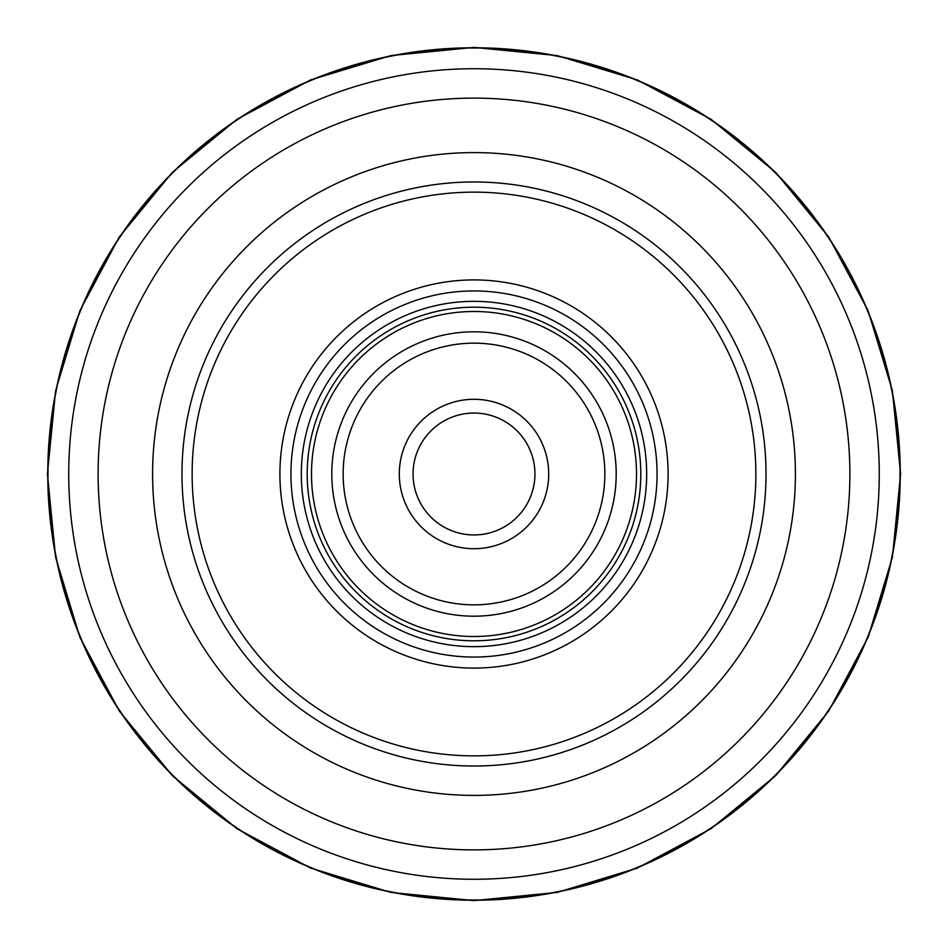 <?xml version="1.0" encoding="UTF-8"?>
<svg xmlns="http://www.w3.org/2000/svg" width="948" height="948" viewBox="0 0 948 948"><rect width="100%" height="100%" fill="white"/><g stroke="black" fill="none" stroke-linecap="round" stroke-linejoin="round"><path stroke-width="1.42" d="M474 879.27A405.27 405.27 0 0 1 68.73 474A405.27 405.27 0 0 1 474 68.73A405.27 405.27 0 0 1 879.27 474A405.27 405.27 0 0 1 474 879.27A405.27 405.27 0 0 1 68.73 474A405.27 405.27 0 0 1 474 68.73M474 181.98A292.02 292.02 0 0 0 181.98 474A292.02 292.02 0 0 0 474 766.02A292.02 292.02 0 0 0 766.02 474A292.02 292.02 0 0 0 474 181.98M474 192.136A281.864 281.864 0 0 1 755.864 474A281.864 281.864 0 0 1 474 755.864A281.864 281.864 0 0 1 192.136 474A281.864 281.864 0 0 1 474 192.136M474 279.909A194.091 194.091 0 0 0 279.909 474A194.091 194.091 0 0 0 474 668.091A194.091 194.091 0 0 0 668.091 474A194.091 194.091 0 0 0 474 279.909M474 301.334A172.666 172.666 0 0 1 646.666 474A172.666 172.666 0 0 1 474 646.666A172.666 172.666 0 0 1 301.334 474A172.666 172.666 0 0 1 474 301.334M474 307.199A166.801 166.801 0 0 0 307.199 474A166.801 166.801 0 0 0 474 640.801A166.801 166.801 0 0 0 640.801 474A166.801 166.801 0 0 0 474 307.199M474 311.489A162.511 162.511 0 0 0 311.489 474A162.511 162.511 0 0 0 474 636.511A162.511 162.511 0 0 0 636.511 474A162.511 162.511 0 0 0 474 311.489M474 343.152A130.848 130.848 0 0 1 604.848 474A130.848 130.848 0 0 1 474 604.848A130.848 130.848 0 0 1 343.152 474A130.848 130.848 0 0 1 474 343.152M474 548.702A74.702 74.702 0 0 1 399.298 474A74.702 74.702 0 0 1 474 399.298A74.702 74.702 0 0 1 548.702 474A74.702 74.702 0 0 1 474 548.702M474 534.945A60.945 60.945 0 0 1 413.055 474A60.945 60.945 0 0 1 474 413.055A60.945 60.945 0 0 1 534.945 474A60.945 60.945 0 0 1 474 534.945A60.945 60.945 0 0 1 413.055 474A60.945 60.945 0 0 1 474 413.055M474 331.8A142.2 142.2 0 0 0 331.8 474A142.2 142.2 0 0 0 474 616.2A142.2 142.2 0 0 0 616.2 474A142.2 142.2 0 0 0 474 331.8M474 47.992A426.007 426.007 0 0 0 47.992 474A426.007 426.007 0 0 0 474 900.008A426.007 426.007 0 0 0 900.008 474A426.007 426.007 0 0 0 474 47.992M474 849.882A375.882 375.882 0 0 1 98.118 474A375.882 375.882 0 0 1 474 98.118A375.882 375.882 0 0 1 849.882 474A375.882 375.882 0 0 1 474 849.882M474 795.408A321.408 321.408 0 0 0 795.408 474A321.408 321.408 0 0 0 474 152.592A321.408 321.408 0 0 0 152.592 474A321.408 321.408 0 0 0 474 795.408M474 290.941A183.059 183.059 0 0 0 290.941 474A183.059 183.059 0 0 0 474 657.059A183.059 183.059 0 0 0 657.059 474A183.059 183.059 0 0 0 474 290.941M474 47.767A426.233 426.233 0 0 0 47.767 474A426.233 426.233 0 0 0 474 900.233A426.233 426.233 0 0 0 900.233 474A426.233 426.233 0 0 0 474 47.767M474 47.4L557.223 55.6L637.246 79.869L711 119.294L775.642 172.346L828.694 236.988L868.119 310.731L892.4 390.754L900.6 473.976L892.412 557.211L868.131 637.234L828.718 710.988L775.665 775.63L711.024 828.694L637.269 868.119L557.234 892.4L474 900.6L390.766 892.4L310.743 868.119L236.976 828.694L172.335 775.642L119.294 711L79.869 637.246L55.6 557.223L47.4 473.988L55.6 390.766L79.881 310.743L119.294 236.988L172.346 172.346L237 119.294L310.754 79.869L390.777 55.6L474 47.4"/></g></svg>

